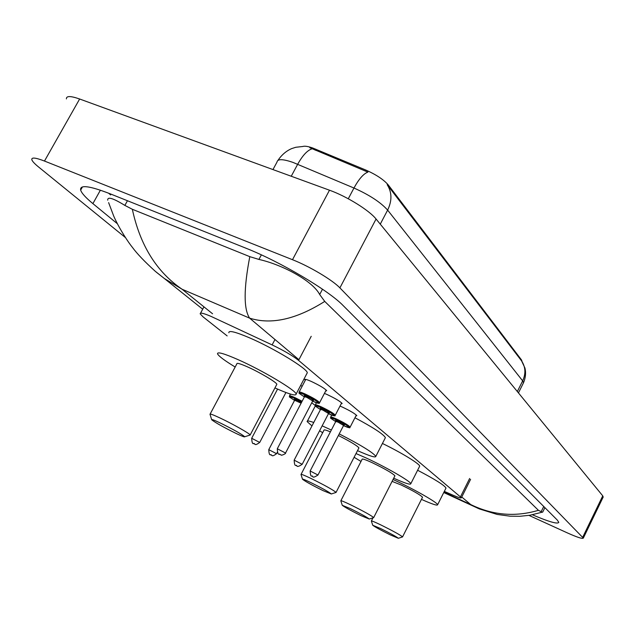 <?xml version="1.0" encoding="UTF-8"?>
<svg xmlns="http://www.w3.org/2000/svg" width="635" height="635" viewBox="0 0 635 635"><rect width="100%" height="100%" fill="white"/><g stroke="black" fill="none" stroke-linecap="round" stroke-linejoin="round"><path stroke-width="0.95" d="M340.003 406.067L342.17 406.987C350.274 410.829 355.163 413.742 356.822 415.719L355.91 415.901M324.429 393.406L327.001 394.486C335.344 398.431 340.392 401.447 342.146 403.55L341.201 403.749M305.276 380.309L304.768 379.627C304.784 378.944 306.872 379.508 311.023 381.31C319.611 385.366 324.834 388.501 326.692 390.723L325.707 390.954M300.617 385.516L302.173 386.231M444.317 491.395L452.882 495.141C458.406 497.53 461.256 498.388 461.415 497.721L298.569 360.378C292.592 355.671 283.781 350.512 272.121 344.908L211.13 316.436C203.644 313.253 199.993 312.396 200.184 313.857L203.129 316.921L227.155 335.907M522.057 361.593L521.557 360.005L388.31 184.999C383.707 179.641 376.23 174.665 365.871 170.069L312.571 147.939C307.935 146.344 304.681 145.859 302.808 146.479M311.761 402.757L315.182 405.463M125.389 237.546L38.457 166.894C34.584 163.735 32.377 161.353 31.837 159.758C31.298 157.155 35.512 157.591 44.482 161.052L292.497 259.707C309.57 266.382 332.613 280.122 339.9 287.893L583.327 538.091C582.549 539.051 577.239 537.329 567.396 532.916L528.971 515.39M66.413 98.909C66.167 95.798 70.58 95.829 79.637 99.004L329.486 190.206C346.686 196.326 369.324 210.391 376.071 219.019L602.75 495.864L603.123 497.181M532.408 514.794C548.965 521.835 557.76 524.351 558.784 522.343L557.332 520.105L343.289 305.713C328.74 290.473 280.329 261.715 245.721 248.11L109.918 193.715C89.384 185.761 79.629 184.555 80.661 190.095C81.637 193.191 85.717 197.699 92.893 203.613L117.316 223.687M108.585 193.183L110.641 194.937M324.739 301.411C296.22 319.389 271.185 324.969 249.642 318.151C243.602 309.221 243.657 288.719 249.793 256.651L258.921 259.429C281.884 264.517 312.483 280.662 319.691 294.513L324.739 301.411L538.424 510.318L542.29 512.199M107.72 200.184C107.394 196.413 113.101 198.152 124.865 205.407L132.342 209.28C140.113 245.34 156.694 271.994 182.078 289.235L164.362 278.519L156.202 272.09M249.793 256.651L132.342 209.28M478.068 508.373L470.71 504.547C492.657 515.279 515.223 517.2 538.424 510.318M542.607 512.096L529.836 515.255L519.843 516.295L510.127 516.192L497.173 514.437L479.377 508.929L443.754 492.522M523.256 383.278L523.502 382.778C525.582 377.841 526.074 372.967 524.986 368.141L521.645 360.982C525.589 367.101 525.931 373.729 522.661 380.865L387.628 210.114C380.722 202.351 369.506 194.985 353.965 188.023C358.878 179.03 363.522 173.728 367.911 172.101L309.761 147.701M521.645 360.982L387.183 184.682C392.017 192.27 392.16 200.747 387.628 210.114L380.27 224.147M236.172 433.483C223.599 427.292 215.448 422.727 211.725 419.798C211.272 419.021 214.043 420.045 220.043 422.87C233.275 429.403 241.506 434.022 244.737 436.745C244.785 437.293 241.935 436.205 236.172 433.483M209.994 414.322C209.645 413.472 213.042 414.711 220.17 418.052C232.354 423.775 249.706 433.562 250.182 434.943L249.666 435.181M276.614 384.739L276.852 384.294C276.669 382.357 259.628 372.237 247.372 366.816C240.197 363.664 236.688 362.672 236.855 363.847L210.145 414.028M235.164 367.014C224.623 360.593 218.757 356.219 217.543 353.878C217.122 351.536 223.925 353.441 237.958 359.593C262.231 370.276 295.997 390.39 296.14 394.057C296.164 396.256 289.092 394.216 274.939 387.929M228.854 332.74C228.568 330.144 235.466 331.843 249.539 337.836C273.875 348.266 307.388 368.665 307.292 372.777L306.769 373.777M322.969 490.585C312.118 485.219 305.308 481.441 302.522 479.274C302.292 478.726 305.022 479.806 310.705 482.521C322.056 488.148 328.93 491.966 331.327 493.974L322.969 490.585M300.99 474.496C300.879 473.9 304.213 475.218 310.991 478.449C324.604 485.18 332.962 489.831 336.066 492.387L335.748 492.538M330.414 431.848C326.009 430.03 323.858 429.482 323.969 430.197L301.085 474.329M322.683 432.673L319.564 430.824M311.968 425.918L307.142 421.608C306.848 420.553 309.055 420.838 313.753 422.481M322.151 425.847L331.351 430.038M358.791 448.159L358.926 447.889C357.084 445.619 350.242 441.492 338.391 435.507M339.225 433.895C360.799 445.024 372.999 452.517 375.825 456.382C375.658 457.922 369.554 456.009 357.513 450.652M354.949 417.759C373.396 427.633 383.548 434.269 385.397 437.658L385.096 438.253M361.053 515.652C350.957 510.635 344.694 507.182 342.265 505.301L350.322 508.587C360.855 513.826 367.173 517.311 369.268 519.049L361.053 515.652M340.82 500.832C340.789 500.34 344.075 501.666 350.655 504.825C363.307 511.096 370.991 515.342 373.697 517.565L373.451 517.684M394.819 476.004L394.922 475.798C392.43 473.178 384.858 468.805 372.205 462.693C365.585 459.669 362.228 458.526 362.14 459.256L340.892 500.697M361.013 461.447L354.1 457.287M356.013 453.557L365.982 457.906C385.945 467.058 411.036 481.576 410.789 483.743C410.567 485.037 404.868 483.195 393.7 478.203M382.429 443.468C401.137 452.493 419.838 463.939 419.679 466.161L419.449 466.622M390.295 534.884C380.77 530.146 374.92 526.939 372.737 525.256L380.667 528.55C390.581 533.495 396.486 536.734 398.359 538.289L390.295 534.884M371.356 521.017C371.388 520.597 374.61 521.93 381.032 525.018C392.954 530.939 400.129 534.892 402.558 536.877L402.352 536.98M422.458 497.38L422.545 497.213C420.306 494.879 413.226 490.815 401.304 485.037L392.089 481.378M393.033 479.512L395.724 480.751C414.655 489.498 437.92 502.864 437.618 504.754C437.364 505.873 431.983 504.079 421.457 499.372M417.616 470.249C434.84 479.25 444.302 485.188 446 488.053L445.81 488.418M315.762 149.169L315.214 150.177M388.31 184.999L387.945 185.69M365.871 170.069L365.323 171.093M521.557 360.005L521.295 360.529M274.979 339.519L272.121 344.908M311.221 336.304L298.569 360.378M469.638 478.48L460.542 496.697M298.918 359.704L249.642 318.151L182.078 289.235L212.558 313.777M461.764 497.014L470.71 504.547L443.921 492.181M582.755 537.17L602.75 495.864M339.9 287.893L376.071 219.019M292.497 259.707L329.486 190.206M44.482 161.052L79.637 99.004M100.394 190.175L92.893 203.613M261.366 254.873L258.921 259.429M322.493 289.203L319.691 294.513M543.735 506.476L541.155 511.739M127.452 200.739L124.865 205.407M348.282 198.763L353.965 188.023L292.949 162.393C282.781 158.917 277.471 158.814 277.011 162.076L272.963 169.569M312.158 148.788C307.467 150.201 302.641 155.353 297.688 164.251L291.243 176.244M518.446 392.906L523.502 382.778L522.661 380.865L517.327 391.541M285.925 392.517L259.739 442.397C254.04 446.643 255.286 443.262 254.31 443.921C254.024 442.079 252.166 446.754 251.69 438.277L259.707 442.444M254.27 443.897L253.635 443.476L254.27 443.897M294.553 400.391C286.083 394.843 290.766 397.756 289.449 395.978C289.441 395.446 291.267 395.986 294.91 397.605L302.133 401.249M301.752 401.971L294.854 398.478C288.282 395.772 288.179 396.407 294.561 400.383M294.664 400.177L294.616 399.574L296.005 400.558C293.545 398.939 293.846 398.764 296.87 400.042L301.498 402.471M301.117 403.193L294.632 400.248L268.788 449.604M277.297 452.334L276.606 453.66C271.034 457.795 272.296 454.517 271.32 455.152C270.899 453.303 269.248 457.867 268.764 449.651L276.582 453.707M271.272 455.12L270.677 454.731L271.272 455.12M296.767 400.891L295.029 399.915M326.184 390.041L319.619 402.638C317.23 402.455 323.477 405.209 313.103 401.383L313.087 401.368C324.414 406.551 315.897 399.717 304.816 394.803C297.823 391.962 297.696 392.66 304.411 396.883C295.616 391.089 300.371 394.033 299.053 392.2C299.045 391.604 300.982 392.168 304.871 393.883C312.928 397.708 317.841 400.629 319.619 402.638L319.492 402.86M305.729 396.915C303.379 395.303 303.768 395.153 306.903 396.462C312.245 399.105 314.317 400.471 313.118 400.558M312.69 400.963L306.848 397.383L304.506 396.7L277.328 448.707M311.801 400.066L313.507 400.566L312.737 400.875L285.567 452.977C286.433 453.604 280.71 455.93 281.305 455.025L279.987 454.557C279.733 452.699 277.765 457.422 277.297 448.755L285.536 453.033M279.321 454.104L279.94 454.525L279.321 454.104M341.654 402.884L335.288 415.163C332.891 414.965 339.169 417.719 328.827 413.869L328.811 413.861C339.908 418.949 331.827 412.472 320.969 407.63C314.047 404.797 313.888 405.44 320.477 409.559C311.833 403.9 316.555 406.837 315.238 405.019C315.254 404.463 317.183 405.035 321.032 406.733C328.851 410.464 333.597 413.274 335.288 415.163L335.169 415.369M321.842 409.646C319.437 408.035 319.802 407.884 322.945 409.202C328.112 411.758 330.113 413.067 328.962 413.139M328.541 413.536L322.882 410.091L320.564 409.4L294.18 460.113M327.573 412.623L329.327 413.147L328.581 413.456L302.204 464.264C298.966 466.487 297.156 466.995 296.775 465.796C296.489 463.963 294.64 468.622 294.156 460.161L302.181 464.312M296.14 465.376L296.728 465.772L296.14 465.376M356.338 415.076L350.155 427.061C347.496 426.918 354.163 429.601 343.757 425.728L343.741 425.72C354.616 430.728 346.94 424.569 336.288 419.798C329.446 416.981 329.263 417.576 335.724 421.584C327.208 416.044 331.93 418.973 330.605 417.187C330.637 416.655 332.549 417.243 336.359 418.933C343.956 422.561 348.551 425.267 350.155 427.061L350.044 427.244M337.137 421.743C334.677 420.116 335.026 419.965 338.169 421.291C343.162 423.767 345.107 425.029 343.995 425.085M343.575 425.474L338.106 422.156L335.796 421.45L310.174 470.932M342.543 424.529L344.345 425.093L343.614 425.402L318 474.98C314.635 477.218 312.872 477.711 312.698 476.472C312.277 474.639 310.65 479.187 310.15 470.979L317.976 475.02M312.095 476.067L312.658 476.448L312.095 476.067M203.962 306.848L200.541 313.198M470.591 479.338L461.415 497.721M583.327 538.091L603.242 496.927M82.439 186.92L80.661 190.095M544.886 507.635L542.687 512.135M164.362 278.519L202.692 309.205M164.314 278.487L155.353 271.367C144.74 261.771 137.089 253.762 132.374 247.333C128.651 242.776 119.547 229.346 113.736 216.138L108.625 202.621M302.895 146.479L295.791 147.28L291.806 148.55C286.353 150.852 281.742 154.789 277.955 160.361M251.714 438.221L277.566 389.096M289.552 395.78L290.449 394.065M299.164 391.978L305.76 379.397M304.554 396.613L304.506 396.002L305.76 396.923M315.341 404.82L316.428 402.749M320.596 409.321L320.548 408.71L321.866 409.662M330.7 417.005L331.7 415.076M335.828 421.378L335.772 420.767L337.169 421.751M211.645 419.56L210.042 414.393M296.14 394.057L307.292 372.777M250.182 434.943L276.852 384.294M244.737 436.745L250.222 435.007M302.474 479.139L301.022 474.543M307.435 421.045L315.333 405.884M375.825 456.382L385.397 437.658M336.066 492.387L358.926 447.889M331.327 493.974L336.09 492.427M342.233 505.198L340.844 500.872M410.789 483.743L419.679 466.161M373.697 517.565L394.922 475.798M369.268 519.049L373.713 517.596M372.705 525.169L371.38 521.049M371.411 520.906L372.975 517.842M437.618 504.754L446 488.053M402.558 536.877L422.545 497.213M398.359 538.289L402.574 536.908"/></g></svg>
